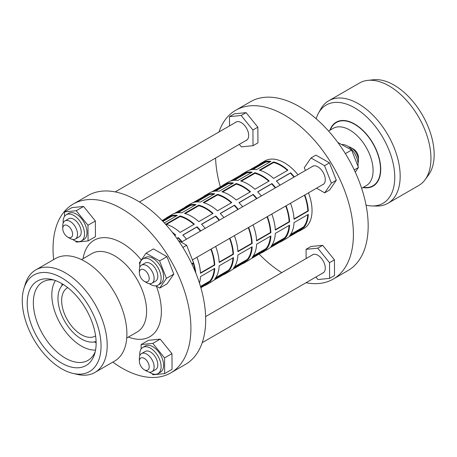 <?xml version="1.0" encoding="UTF-8"?>
<svg xmlns="http://www.w3.org/2000/svg" width="457" height="457" viewBox="0 0 457 457"><rect width="100%" height="100%" fill="white"/><g stroke="black" fill="none" stroke-linecap="round" stroke-linejoin="round"><path stroke-width="0.69" d="M337.826 142.47L351.616 150.039L358.465 167.485L355.266 172.123M351.616 150.039L345.378 153.643M358.465 167.485L354.244 169.918M322.431 184.817A10.522 6.072 -120 0 0 323.099 184.514A10.522 6.072 -120 0 0 324.716 176.082A10.522 6.072 -120 0 0 317.844 166.811A10.522 6.072 -120 0 0 312.582 166.291A10.522 6.072 -120 0 0 311.982 166.725M316.552 188.21L324.687 192.843L331.382 183.12L324.533 165.674L310.994 157.962L304.299 167.685L305.413 170.518M324.687 192.843L329.611 190.003L336.306 180.275L329.457 162.835L315.918 155.117L310.994 157.962M331.382 183.12L336.306 180.275M324.533 165.674L329.457 162.835M342.002 144.561A15.132 8.734 60 0 1 347.383 145.994A15.132 8.734 60 0 1 357.974 166.234M155.814 285.842L159.739 288.076L166.434 278.353L159.584 260.907L146.046 253.195L139.351 262.918L139.842 264.169M159.739 288.076L167.125 283.814L173.82 274.086L166.971 256.645L153.432 248.928L146.046 253.195M166.434 278.353L173.82 274.086M159.584 260.907L166.971 256.645M178.39 240.559L186.662 245.266L193.511 262.706L192.186 264.643M186.662 245.266L182.886 247.448M193.511 262.706L191.751 263.723M232.573 183.497A38.297 22.113 -120 0 0 224.204 185.239A38.297 22.113 -120 0 0 222.222 186.65L214.264 191.243M213.865 194.299A38.297 22.113 -120 0 0 205.49 196.042A38.297 22.113 -120 0 0 203.508 197.453L195.55 202.045M195.15 205.102A38.297 22.113 -120 0 0 186.782 206.844A38.297 22.113 -120 0 0 184.799 208.255L176.842 212.853M176.442 215.904A38.297 22.113 -120 0 0 168.073 217.652A38.297 22.113 -120 0 0 166.091 219.057L162.589 221.079M269.996 161.892A38.297 22.113 -120 0 0 261.621 163.635A38.297 22.113 -120 0 0 259.645 165.046L251.687 169.638M251.287 172.695A38.297 22.113 -120 0 0 242.913 174.437A38.297 22.113 -120 0 0 240.93 175.848L232.973 180.441M193.957 224.416A38.297 22.113 -120 0 0 187.221 219.549A38.297 22.113 -120 0 0 180.081 216.532L166.485 224.381M212.665 213.613A38.297 22.113 -120 0 0 205.93 208.746A38.297 22.113 -120 0 0 198.789 205.73L185.194 213.579M231.379 202.811A38.297 22.113 -120 0 0 224.638 197.938A38.297 22.113 -120 0 0 217.503 194.928L203.908 202.777M250.088 192.009A38.297 22.113 -120 0 0 243.353 187.136A38.297 22.113 -120 0 0 236.212 184.125L222.616 191.974M268.796 181.206A38.297 22.113 -120 0 0 262.061 176.333A38.297 22.113 -120 0 0 254.92 173.323L241.33 181.172M287.51 170.404A38.297 22.113 -120 0 0 280.775 165.531A38.297 22.113 -120 0 0 273.634 162.515L260.039 170.364M263.558 162.726A38.297 22.113 -120 0 0 262.032 164.206A38.297 22.113 60 0 1 263.558 162.726M256.611 244.215A38.994 22.513 60 0 1 252.195 257.348L266.477 249.105A38.994 22.513 -120 0 0 270.887 235.972L256.611 244.215M256.914 198.515A38.994 22.513 -120 0 0 253.229 194.385L238.954 202.628A38.994 22.513 60 0 1 242.633 206.764M241.993 263.975A38.994 22.513 -120 0 0 244.141 262.981A38.994 22.513 -120 0 0 246.072 261.621L231.79 269.864A38.994 22.513 60 0 1 229.86 271.23L225.427 273.783A38.994 22.513 -120 0 0 227.363 272.423L213.082 280.667A38.994 22.513 60 0 1 211.151 282.032L206.718 284.585A38.994 22.513 -120 0 0 208.649 283.226L200.863 287.721M234.367 235.658A38.994 22.513 60 0 1 237.897 251.693L252.178 243.45A38.994 22.513 -120 0 0 248.648 227.409M219.189 265.82A38.994 22.513 60 0 1 214.773 278.953L229.054 270.71A38.994 22.513 -120 0 0 233.464 257.577L219.189 265.82M219.491 220.125A38.994 22.513 -120 0 0 215.807 215.99L201.531 224.238A38.994 22.513 60 0 1 205.216 228.369M204.57 285.579A38.994 22.513 -120 0 0 206.718 284.585M196.95 257.262A38.994 22.513 60 0 1 200.474 273.297L214.756 265.054A38.994 22.513 -120 0 0 211.225 249.019M182.069 241.73A38.994 22.513 -120 0 0 178.39 237.594L176.91 238.451M294.028 222.61A38.994 22.513 60 0 1 289.618 235.743L303.899 227.5A38.994 22.513 -120 0 0 308.309 214.367L294.028 222.61M294.337 176.91A38.994 22.513 -120 0 0 290.652 172.78L276.371 181.023A38.994 22.513 60 0 1 280.055 185.159M279.41 242.37A38.994 22.513 -120 0 0 281.558 241.376A38.994 22.513 -120 0 0 283.494 240.016L269.213 248.26A38.994 22.513 60 0 1 267.282 249.619L262.849 252.178A38.994 22.513 -120 0 0 264.78 250.819L250.505 259.062A38.994 22.513 60 0 1 248.568 260.421L244.141 262.981M271.789 214.053A38.994 22.513 60 0 1 275.32 230.088L289.601 221.839A38.994 22.513 -120 0 0 286.071 205.804M275.622 187.713A38.994 22.513 -120 0 0 271.944 183.583L257.662 191.826A38.994 22.513 60 0 1 261.347 195.962M275.32 233.413A38.994 22.513 60 0 1 270.904 246.546L285.185 238.303A38.994 22.513 -120 0 0 289.601 225.17L275.32 233.413M290.503 203.251A38.994 22.513 60 0 1 294.028 219.286L308.309 211.037A38.994 22.513 -120 0 0 304.779 195.002M298.124 231.568A38.994 22.513 -120 0 0 300.272 230.574A38.994 22.513 -120 0 0 302.203 229.214L287.927 237.457A38.994 22.513 60 0 1 285.991 238.817L281.558 241.376M195.825 273.035A38.994 22.513 -120 0 0 192.517 259.822M200.783 230.928A38.994 22.513 -120 0 0 197.098 226.792L182.817 235.041A38.994 22.513 60 0 1 186.502 239.171M200.68 287.087L210.346 281.512A38.994 22.513 -120 0 0 214.756 268.379L200.474 276.622A38.994 22.513 60 0 1 199.458 283.1M215.658 246.46A38.994 22.513 60 0 1 219.189 262.495L233.464 254.252A38.994 22.513 -120 0 0 229.94 238.211M223.279 274.777A38.994 22.513 -120 0 0 225.427 273.783M238.206 209.317A38.994 22.513 -120 0 0 234.521 205.187L220.24 213.43A38.994 22.513 60 0 1 223.924 217.566M237.897 255.017A38.994 22.513 60 0 1 233.487 268.15L247.763 259.907A38.994 22.513 -120 0 0 252.178 246.774L237.897 255.017M253.081 224.855A38.994 22.513 60 0 1 256.611 240.89L270.887 232.642A38.994 22.513 -120 0 0 267.356 216.607M260.701 253.172A38.994 22.513 -120 0 0 262.849 252.178M300.272 230.574L303.962 228.443A38.994 22.513 -120 0 0 308.475 192.871M298.027 174.78A38.994 22.513 -120 0 0 284.465 162.835A38.994 22.513 -120 0 0 264.969 160.904L261.278 163.035A38.994 22.513 -120 0 0 259.342 164.394L249.145 170.284M287.91 170.175A38.994 22.513 -120 0 0 280.775 164.966A38.994 22.513 -120 0 0 273.634 161.927L259.353 170.175A38.994 22.513 60 0 1 266.494 173.209A38.994 22.513 60 0 1 273.634 178.419L287.91 170.175M269.202 180.978A38.994 22.513 -120 0 0 262.061 175.768A38.994 22.513 -120 0 0 254.92 172.729L240.645 180.978A38.994 22.513 60 0 1 247.785 184.011A38.994 22.513 60 0 1 254.92 189.221L269.202 180.978M250.493 191.78A38.994 22.513 -120 0 0 243.353 186.57A38.994 22.513 -120 0 0 236.212 183.531L221.931 191.78A38.994 22.513 60 0 1 229.071 194.813A38.994 22.513 60 0 1 236.212 200.023L250.493 191.78M231.779 202.582A38.994 22.513 -120 0 0 224.638 197.373A38.994 22.513 -120 0 0 217.503 194.334L203.222 202.582A38.994 22.513 60 0 1 210.363 205.616A38.994 22.513 60 0 1 217.503 210.826L231.779 202.582M213.071 213.385A38.994 22.513 -120 0 0 205.93 208.175A38.994 22.513 -120 0 0 198.789 205.142L184.514 213.385A38.994 22.513 60 0 1 191.649 216.418A38.994 22.513 60 0 1 198.789 221.628L213.071 213.385M194.356 224.187A38.994 22.513 -120 0 0 187.221 218.977A38.994 22.513 -120 0 0 180.081 215.944L165.8 224.187A38.994 22.513 60 0 1 172.94 227.22A38.994 22.513 60 0 1 180.081 232.43L194.356 224.187M174.763 235.498L175.648 234.989A38.994 22.513 -120 0 0 172.278 232.253M164.314 222.907L177.339 215.39A38.994 22.513 -120 0 0 167.725 217.046L172.152 214.487A38.994 22.513 60 0 1 181.772 212.831L196.053 204.587A38.994 22.513 -120 0 0 186.433 206.244L190.866 203.685A38.994 22.513 60 0 1 200.486 202.028L214.761 193.785A38.994 22.513 -120 0 0 205.142 195.442A38.994 22.513 -120 0 0 203.211 196.807L193.014 202.691M167.725 217.046A38.994 22.513 -120 0 0 165.788 218.412L162.081 220.548M205.142 195.442L209.574 192.883A38.994 22.513 60 0 1 219.194 191.226L233.476 182.983A38.994 22.513 -120 0 0 223.856 184.639L228.289 182.08A38.994 22.513 60 0 1 237.903 180.424L252.184 172.175A38.994 22.513 -120 0 0 242.564 173.837A38.994 22.513 -120 0 0 240.633 175.197L230.431 181.086M242.564 173.837L246.997 171.278A38.994 22.513 60 0 1 256.617 169.621L270.892 161.372A38.994 22.513 -120 0 0 261.278 163.035M186.433 206.244A38.994 22.513 -120 0 0 184.502 207.609L174.3 213.493M223.856 184.639A38.994 22.513 -120 0 0 221.919 186.005L211.722 191.889M175.248 235.218A38.297 22.113 -120 0 0 173.374 233.67M275.263 187.924A38.297 22.113 -120 0 0 271.641 183.885L257.742 191.911M275.303 229.717L289.115 221.742A38.297 22.113 -120 0 0 285.711 206.016M271.881 245.243L284.7 237.84A38.297 22.113 -120 0 0 289.07 225.472M293.971 177.122A38.297 22.113 -120 0 0 290.349 173.083L276.456 181.109M294.011 218.914L307.824 210.94A38.297 22.113 -120 0 0 304.419 195.213M290.589 234.441L303.414 227.038A38.297 22.113 -120 0 0 307.784 214.67M181.709 241.936A38.297 22.113 -120 0 0 178.087 237.903L176.979 238.543M195.15 271.378A38.297 22.113 -120 0 0 193.231 263.123M200.423 231.133A38.297 22.113 -120 0 0 196.796 227.1L182.903 235.121M200.457 272.926L214.27 264.951A38.297 22.113 -120 0 0 210.866 249.225M200.492 286.453L209.86 281.049A38.297 22.113 -120 0 0 214.23 268.682M219.132 220.331A38.297 22.113 -120 0 0 215.51 216.292L201.611 224.318M219.171 262.124L232.979 254.149A38.297 22.113 -120 0 0 229.574 238.423M215.744 277.65L228.569 270.247A38.297 22.113 -120 0 0 232.939 257.879M237.84 209.529A38.297 22.113 -120 0 0 234.218 205.49L220.32 213.516M237.88 251.321L251.693 243.347A38.297 22.113 -120 0 0 248.288 227.62M234.458 266.848L247.277 259.445A38.297 22.113 -120 0 0 251.653 247.077M256.554 198.726A38.297 22.113 -120 0 0 252.932 194.688L239.034 202.714M256.588 240.519L270.401 232.544A38.297 22.113 -120 0 0 266.997 216.818M253.167 256.046L265.991 248.642A38.297 22.113 -120 0 0 270.361 236.275M273.634 161.927L273.634 162.515M180.081 215.944L180.081 216.532M198.789 205.142L198.789 205.73M217.503 194.334L217.503 194.928M236.212 183.531L236.212 184.125M254.92 172.729L254.92 173.323M271.944 183.583L271.641 183.885M289.601 221.839L289.115 221.742M285.185 238.303L284.7 237.84M240.633 175.197L240.93 175.848M290.652 172.78L290.349 173.083M308.309 211.037L307.824 210.94M303.899 227.5L303.414 227.038M259.342 164.394L259.645 165.046M178.39 237.594L178.087 237.903M197.098 226.792L196.796 227.1M214.756 265.054L214.27 264.951M210.346 281.512L209.86 281.049M165.788 218.412L166.091 219.057M215.807 215.99L215.51 216.292M233.464 254.252L232.979 254.149M229.054 270.71L228.569 270.247M184.502 207.609L184.799 208.255M234.521 205.187L234.218 205.49M252.178 243.45L251.693 243.347M247.763 259.907L247.277 259.445M203.211 196.807L203.508 197.453M253.229 194.385L252.932 194.688M270.887 232.642L270.401 232.544M266.477 249.105L265.991 248.642M221.919 186.005L222.222 186.65M126.749 337.991L137.226 331.948A45.26 26.135 -120 0 0 144.161 295.679A45.26 26.135 -120 0 0 114.593 255.789A45.26 26.135 -120 0 0 91.96 253.549L81.489 259.599M23.964 288.338L25.301 284.026A59.187 34.172 60 0 1 35.76 269.916L55.457 258.548A59.187 34.172 60 0 1 85.048 261.478A59.187 34.172 60 0 1 123.716 313.633A59.187 34.172 60 0 1 114.644 361.064L94.947 372.432A59.187 34.172 60 0 1 77.501 374.437L73.097 373.438A55.708 32.161 60 0 1 61.661 368.793A55.708 32.161 60 0 1 23.964 288.338A55.708 32.161 60 0 1 61.661 277.822A55.708 32.161 60 0 1 100.626 339.128A55.708 32.161 60 0 1 73.097 373.438M35.76 269.916A59.187 34.172 60 0 1 65.357 272.846A59.187 34.172 60 0 1 104.019 325.007A59.187 34.172 60 0 1 94.947 372.432M61.661 363.109A48.745 28.14 60 0 1 27.569 309.463A48.745 28.14 60 0 1 51.658 279.444A48.745 28.14 60 0 1 61.661 283.506A48.745 28.14 60 0 1 94.645 353.901A48.745 28.14 60 0 1 61.661 363.109M95.25 351.633A45.26 26.135 60 0 1 90.315 358.722A45.26 26.135 60 0 1 65.357 358.134A45.26 26.135 60 0 1 35.16 316.004A45.26 26.135 60 0 1 45.317 280.787A45.26 26.135 60 0 1 53.926 280.055M95.564 350.051A41.781 24.124 60 0 1 81.357 346.052A41.781 24.124 60 0 1 55.457 280.575M61.815 285.819A41.781 24.124 60 0 1 62.072 283.751M96.096 341.413A33.075 19.097 60 0 1 81.357 338.945A33.075 19.097 60 0 1 60.244 311.36A33.075 19.097 60 0 1 63.197 284.431M330.148 130.102L331.068 128.28A36.56 21.108 60 0 1 336.352 122.505A36.56 21.108 60 0 1 354.632 124.315A36.56 21.108 60 0 1 378.516 156.528A36.56 21.108 60 0 1 372.912 185.822A36.56 21.108 60 0 1 365.269 187.507L363.224 187.393M328.554 131.028L333.17 128.36A33.075 19.097 60 0 1 349.708 129.999A33.075 19.097 60 0 1 371.312 159.145A33.075 19.097 60 0 1 366.246 185.651L361.63 188.318M358.02 163.138A10.442 6.032 -120 0 0 358.465 160.476A10.442 6.032 -120 0 0 351.079 147.685L351.079 147.685A10.442 6.032 -120 0 0 348.554 146.743M353.541 149.108L351.079 147.685L353.541 149.108A6.964 4.022 60 0 1 358.465 157.636L358.465 160.476M245.832 140.59A10.522 6.072 -120 0 0 246.506 140.293A10.522 6.072 -120 0 0 248.682 135.478A10.522 6.072 -120 0 0 244.089 124.887A10.522 6.072 -120 0 0 235.983 122.065A10.522 6.072 -120 0 0 235.384 122.499M322.431 273.263A10.522 6.072 -120 0 0 323.099 272.96A10.522 6.072 -120 0 0 325.281 268.145A10.522 6.072 -120 0 0 320.688 257.559A10.522 6.072 -120 0 0 312.582 254.738A10.522 6.072 -120 0 0 311.982 255.172M218.994 131.964A97.49 56.285 60 0 1 235.721 110.246A97.49 56.285 60 0 1 284.465 115.073A97.49 56.285 60 0 1 348.154 200.983A97.49 56.285 60 0 1 333.21 279.101A97.49 56.285 60 0 1 306.036 282.729M235.721 110.246L250.493 101.717A97.49 56.285 60 0 1 299.238 106.544A97.49 56.285 60 0 1 362.927 192.454A97.49 56.285 60 0 1 347.983 270.573L333.21 279.101M62.752 225.701A10.442 6.032 60 0 1 64.917 220.92A10.442 6.032 60 0 1 72.966 223.719A10.442 6.032 60 0 1 77.524 234.23A10.442 6.032 60 0 1 75.359 239.011A10.442 6.032 60 0 1 70.138 238.497L67.676 237.074A6.964 4.022 -120 0 0 72.6 234.23A6.964 4.022 -120 0 0 67.676 225.701A6.964 4.022 -120 0 0 62.752 228.546L62.752 225.701M75.359 239.011L79.055 236.88A10.442 6.032 -120 0 0 81.22 232.099A10.442 6.032 -120 0 0 76.656 221.588A10.442 6.032 -120 0 0 68.607 218.789L64.917 220.92M139.351 361.213L139.351 358.374A10.442 6.032 60 0 1 141.516 353.592A10.442 6.032 60 0 1 149.565 356.391A10.442 6.032 60 0 1 154.123 366.902A10.442 6.032 60 0 1 151.958 371.684A10.442 6.032 60 0 1 146.737 371.164L144.275 369.742A6.964 4.022 -120 0 0 149.199 366.902A6.964 4.022 -120 0 0 144.275 358.374A6.964 4.022 -120 0 0 139.351 361.213A6.964 4.022 -120 0 0 144.275 369.742M151.958 371.684L155.654 369.547A10.442 6.032 -120 0 0 157.814 364.766A10.442 6.032 -120 0 0 153.255 354.255A10.442 6.032 -120 0 0 145.206 351.456L141.516 353.592M72.663 239.439A15.132 8.734 -120 0 0 81.397 240.936A15.132 8.734 -120 0 0 84.528 234.013A15.132 8.734 -120 0 0 77.924 218.783A15.132 8.734 -120 0 0 66.265 214.733A15.132 8.734 -120 0 0 63.135 221.656A15.132 8.734 -120 0 0 63.197 223.045M81.397 240.936L83.86 239.514A15.132 8.734 -120 0 0 86.99 232.59A15.132 8.734 -120 0 0 80.386 217.361A15.132 8.734 -120 0 0 68.727 213.31L66.265 214.733M149.262 372.107A15.132 8.734 -120 0 0 157.996 373.609A15.132 8.734 -120 0 0 161.127 366.68A15.132 8.734 -120 0 0 154.523 351.456A15.132 8.734 -120 0 0 142.864 347.4A15.132 8.734 -120 0 0 139.733 354.329A15.132 8.734 -120 0 0 139.796 355.717M157.996 373.609L160.458 372.187A15.132 8.734 -120 0 0 163.589 365.257A15.132 8.734 -120 0 0 156.985 350.033A15.132 8.734 -120 0 0 145.326 345.978L142.864 347.4M53.652 259.587A97.49 56.285 60 0 1 73.234 204.056A97.49 56.285 60 0 1 121.979 208.883A97.49 56.285 60 0 1 185.668 294.794A97.49 56.285 60 0 1 170.724 372.912A97.49 56.285 60 0 1 121.979 368.085A97.49 56.285 60 0 1 112.839 362.104M73.234 204.056L88.007 195.527A97.49 56.285 60 0 1 136.752 200.355A97.49 56.285 60 0 1 200.434 286.265A97.49 56.285 60 0 1 185.491 364.383L170.724 372.912M95.587 335.872A27.854 16.081 60 0 1 95.285 336.061A27.854 16.081 60 0 1 81.357 334.678A27.854 16.081 60 0 1 63.157 310.132A27.854 16.081 60 0 1 67.43 287.813A27.854 16.081 60 0 1 67.739 287.642M146.737 282.717L144.275 281.295A6.964 4.022 -120 0 0 149.199 278.456A6.964 4.022 -120 0 0 144.275 269.927A6.964 4.022 -120 0 0 139.351 272.766A6.964 4.022 -120 0 0 144.275 281.295L146.737 282.717A10.442 6.032 60 0 0 151.958 283.237L155.654 281.101A10.442 6.032 -120 0 0 157.254 272.732A10.442 6.032 -120 0 0 150.427 263.529A10.442 6.032 -120 0 0 145.206 263.009L141.516 265.146A10.442 6.032 60 0 1 146.737 265.66A10.442 6.032 60 0 1 153.558 274.863A10.442 6.032 60 0 1 151.958 283.237M149.262 283.66A15.132 8.734 -120 0 0 150.427 284.408A15.132 8.734 -120 0 0 157.996 285.162A15.132 8.734 -120 0 0 160.316 273.035A15.132 8.734 -120 0 0 150.427 259.702A15.132 8.734 -120 0 0 142.864 258.953A15.132 8.734 -120 0 0 139.796 267.265M157.996 285.162L160.458 283.74A15.132 8.734 -120 0 0 162.778 271.612A15.132 8.734 -120 0 0 152.889 258.279A15.132 8.734 -120 0 0 145.326 257.531L142.864 258.953M83.111 258.662A55.708 32.161 60 0 1 121.979 242.998A55.708 32.161 60 0 1 141.333 260.039M156.368 286.156A55.708 32.161 60 0 1 128.371 337.055M139.351 272.766L139.351 269.927A10.442 6.032 60 0 1 141.516 265.146M152.084 373.666L152.981 374.769L164.663 373.609L172.049 369.342L171.958 353.655L160.19 339.134L148.508 340.294L141.122 344.561L141.144 349.005M75.485 240.993L76.382 242.101L88.064 240.936L95.45 236.675L95.364 220.988L83.591 206.461L71.909 207.621L64.523 211.888L64.551 216.332M164.663 373.609L164.571 357.922L152.804 343.396L141.122 344.561M152.804 343.396L160.19 339.134M164.571 357.922L171.958 353.655M88.064 240.936L87.978 225.25L76.205 210.728L64.523 211.888M76.205 210.728L83.591 206.461M87.978 225.25L95.364 220.988M62.752 228.546A6.964 4.022 -120 0 0 67.676 237.074M281.735 272.635A97.49 56.285 60 0 1 259.136 254.075M220.354 186.907A97.49 56.285 60 0 1 215.584 158.053M239.302 144.361L241.33 146.868L253.012 145.703L257.937 142.864L257.851 127.177L246.077 112.65L234.395 113.81L229.471 116.655L229.523 125.886M315.901 277.033L317.929 279.535L329.611 278.376L334.535 275.531L334.444 259.844L322.676 245.323L310.994 246.483L306.07 249.328L306.121 258.553M329.611 278.376L329.526 262.689L317.752 248.162L306.07 249.328M317.752 248.162L322.676 245.323M329.526 262.689L334.444 259.844M253.012 145.703L252.927 130.017L241.153 115.495L229.471 116.655M241.153 115.495L246.077 112.65M252.927 130.017L257.851 127.177M96.124 342.727A41.781 24.124 60 0 1 94.205 341.922M329.908 130.245A36.908 21.308 60 0 1 336.181 122.202A36.908 21.308 60 0 1 354.632 124.03A36.908 21.308 60 0 1 378.739 156.551A36.908 21.308 60 0 1 373.083 186.125A36.908 21.308 60 0 1 362.984 187.536M316.164 118.757A56.754 32.767 60 0 1 318.483 113.176A56.754 32.767 60 0 1 354.632 107.823A56.754 32.767 60 0 1 393.751 166.434A56.754 32.767 60 0 1 372.055 205.964A56.754 32.767 60 0 1 366.063 205.182M318.483 113.176L320.62 109.28A59.187 34.172 60 0 1 328.732 100.774A59.187 34.172 60 0 1 358.322 103.705A59.187 34.172 60 0 1 396.99 155.86A59.187 34.172 60 0 1 387.919 203.291A59.187 34.172 60 0 1 376.494 206.056L372.055 205.964M328.732 100.774L359.505 83.003A59.187 34.172 60 0 1 367.748 80.369A59.187 34.172 60 0 1 389.096 85.933A59.187 34.172 60 0 1 425.467 131.342A59.187 34.172 60 0 1 425.096 179.698A59.187 34.172 60 0 1 418.692 185.525L387.919 203.291M367.748 80.369L373.552 79.746A56.754 32.767 60 0 1 394.02 85.082A56.754 32.767 60 0 1 428.894 128.617A56.754 32.767 60 0 1 428.54 174.985L425.096 179.698M162.921 221.428L172.055 216.155M178.013 212.711L190.763 205.353M196.727 201.908L209.477 194.551M215.436 191.106L228.186 183.748M234.144 180.304L246.894 172.946M252.858 169.501L265.608 162.144M372.912 185.822L375.437 184.365M192.403 259.884L323.699 184.08M115.181 191.9L236.657 121.768M202.223 342.664L323.699 272.532M205.633 316.575L313.251 254.44M139.476 201.994L247.1 139.859M181.263 242.193L313.251 165.988M336.352 122.505L338.883 121.042"/></g></svg>
